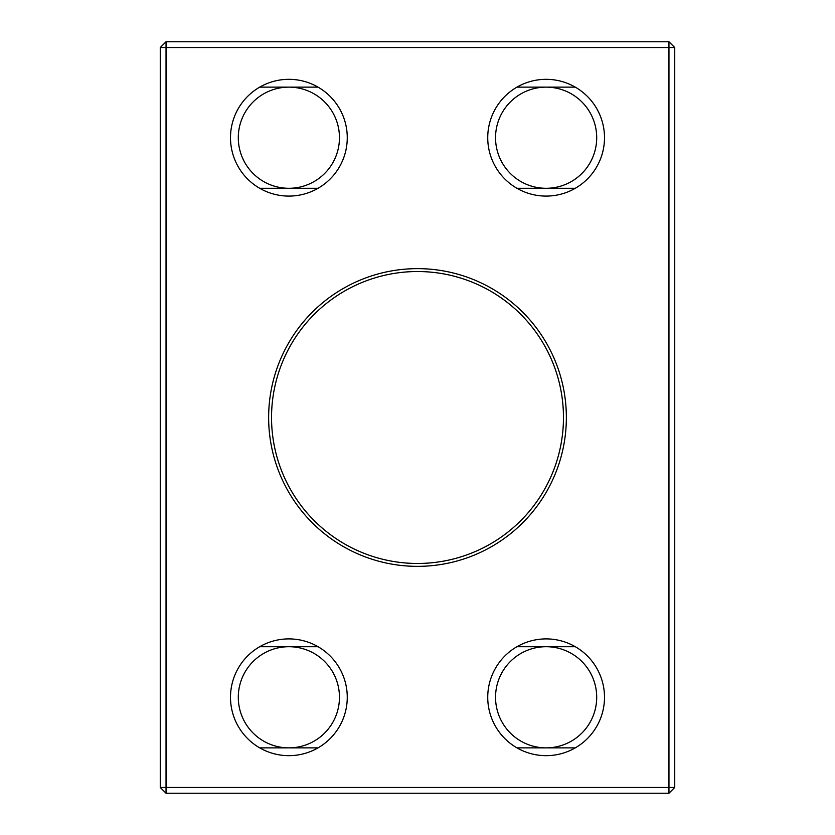 <?xml version="1.0" encoding="UTF-8"?>
<svg xmlns="http://www.w3.org/2000/svg" width="835" height="835" viewBox="0 0 835 835"><rect width="100%" height="100%" fill="white"/><g stroke="black" fill="none" stroke-linecap="round" stroke-linejoin="round"><path stroke-width="1.25" d="M288.879 638.9A58.387 58.387 0 0 1 339.438 726.481A58.387 58.387 0 0 1 238.319 726.481A58.387 58.387 0 0 1 288.879 638.9M546.121 638.9A58.387 58.387 0 0 1 596.681 726.481A58.387 58.387 0 0 1 495.562 726.481A58.387 58.387 0 0 1 546.121 638.9M288.879 79.325A58.387 58.387 0 0 1 339.438 166.906A58.387 58.387 0 0 1 238.319 166.906A58.387 58.387 0 0 1 288.879 79.325M546.121 79.325A58.387 58.387 0 0 1 596.681 166.906A58.387 58.387 0 0 1 495.562 166.906A58.387 58.387 0 0 1 546.121 79.325M417.5 268.64A148.86 148.86 0 0 1 546.414 491.93A148.86 148.86 0 0 1 288.586 491.93A148.86 148.86 0 0 1 417.5 268.64M668.96 787.468L668.96 47.532L166.04 47.532L166.04 787.468L668.96 787.468L668.96 793.25L166.04 793.25L160.257 787.468L160.257 47.532L166.04 47.532L166.04 41.75L668.96 41.75L668.96 47.532L674.743 47.532L674.743 787.468L668.96 787.468M166.04 793.25L166.04 787.468L160.257 787.468M160.257 47.532L166.04 41.75M674.743 787.468L668.96 793.25M668.96 41.75L674.743 47.532M259.716 87.132L318.041 87.132M259.716 646.707L318.041 646.707M575.284 646.707L516.959 646.707M575.284 87.132L516.959 87.132M417.5 271.532A145.968 145.968 0 0 0 271.532 417.5A145.968 145.968 0 0 0 417.5 563.468A145.968 145.968 0 0 0 563.468 417.5A145.968 145.968 0 0 0 417.5 271.532M546.121 188.292A50.58 50.58 0 0 0 596.701 137.712A50.58 50.58 0 0 0 546.121 87.132A50.58 50.58 0 0 0 495.541 137.712A50.58 50.58 0 0 0 546.121 188.292M546.121 87.132A50.58 50.58 0 0 0 502.315 163.002A50.58 50.58 0 0 0 589.928 163.002A50.58 50.58 0 0 0 546.121 87.132M288.879 188.292A50.58 50.58 0 0 0 339.459 137.712A50.58 50.58 0 0 0 288.879 87.132A50.58 50.58 0 0 0 238.299 137.712A50.58 50.58 0 0 0 288.879 188.292M288.879 87.132A50.58 50.58 0 0 0 245.072 163.002A50.58 50.58 0 0 0 332.685 163.002A50.58 50.58 0 0 0 288.879 87.132M546.121 747.868A50.58 50.58 0 0 0 596.701 697.288A50.58 50.58 0 0 0 546.121 646.707A50.58 50.58 0 0 0 495.541 697.288A50.58 50.58 0 0 0 546.121 747.868M546.121 646.707A50.58 50.58 0 0 0 502.315 722.578A50.58 50.58 0 0 0 589.928 722.578A50.58 50.58 0 0 0 546.121 646.707M288.879 747.868A50.58 50.58 0 0 0 339.459 697.288A50.58 50.58 0 0 0 288.879 646.707A50.58 50.58 0 0 0 238.299 697.288A50.58 50.58 0 0 0 288.879 747.868M288.879 646.707A50.58 50.58 0 0 0 245.072 722.578A50.58 50.58 0 0 0 332.685 722.578A50.58 50.58 0 0 0 288.879 646.707M259.716 188.292L318.041 188.292L259.716 188.292M259.716 747.868L318.041 747.868L259.716 747.868M575.284 747.868L516.959 747.868M575.284 188.292L516.959 188.292"/></g></svg>

